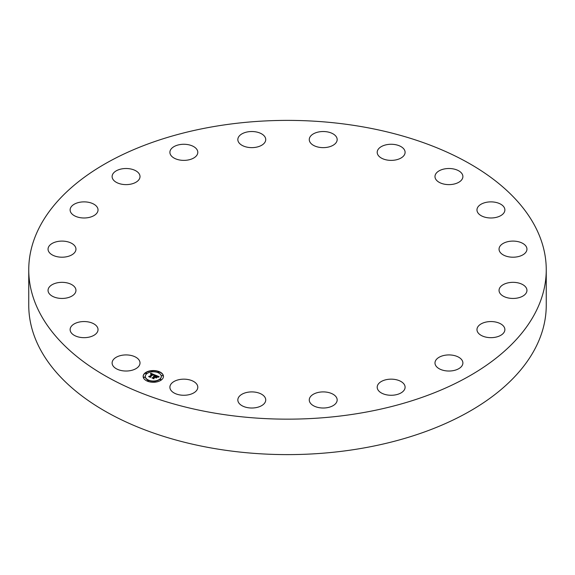 <?xml version="1.0" encoding="UTF-8"?>
<svg xmlns="http://www.w3.org/2000/svg" width="575" height="575" viewBox="0 0 575 575"><rect width="100%" height="100%" fill="white"/><g stroke="black" fill="none" stroke-linecap="round" stroke-linejoin="round"><path stroke-width="0.86" d="M139.452 360.705A13.951 8.057 180 0 1 140.013 362.976A13.951 8.057 180 0 1 128.045 370.947A13.951 8.057 180 0 1 112.671 365.24A13.951 8.057 180 0 1 112.111 362.976A13.951 8.057 180 0 1 124.078 355.005A13.951 8.057 180 0 1 139.452 360.705M360.345 126.428A258.75 149.385 0 0 0 28.75 269.768A258.75 149.385 0 0 0 214.655 413.116A258.75 149.385 0 0 0 546.25 269.768A258.75 149.385 0 0 0 360.345 126.428M28.75 269.768L28.75 305.232A258.75 149.385 0 0 0 214.655 448.572A258.75 149.385 0 0 0 546.25 305.232L546.25 269.768M195.371 382.67A13.951 8.057 180 0 1 197.8 387.219A13.951 8.057 180 0 1 187.967 394.91A13.951 8.057 180 0 1 172.335 391.762A13.951 8.057 180 0 1 169.898 387.219A13.951 8.057 180 0 1 179.731 379.522A13.951 8.057 180 0 1 195.371 382.67M260.31 393.58A13.951 8.057 180 0 1 265.736 399.963A13.951 8.057 180 0 1 257.938 407.186A13.951 8.057 180 0 1 243.261 406.338A13.951 8.057 180 0 1 237.834 399.963A13.951 8.057 180 0 1 245.633 392.732A13.951 8.057 180 0 1 260.31 393.58M327.908 392.373A13.951 8.057 180 0 1 337.166 399.963A13.951 8.057 180 0 1 318.521 407.546A13.951 8.057 180 0 1 309.264 399.963A13.951 8.057 180 0 1 327.908 392.373M391.553 379.162A13.951 8.057 180 0 1 405.102 387.219A13.951 8.057 180 0 1 390.748 395.269A13.951 8.057 180 0 1 377.2 387.219A13.951 8.057 180 0 1 391.553 379.162M445.014 355.249A13.951 8.057 180 0 1 462.889 362.976A13.951 8.057 180 0 1 452.87 370.702A13.951 8.057 180 0 1 434.988 362.976A13.951 8.057 180 0 1 445.014 355.249M483.05 322.963A13.951 8.057 180 0 1 497.44 322.489A13.951 8.057 180 0 1 504.879 329.612A13.951 8.057 180 0 1 498.798 336.26A13.951 8.057 180 0 1 484.416 336.734A13.951 8.057 180 0 1 476.97 329.612A13.951 8.057 180 0 1 483.05 322.963M501.953 285.473A13.951 8.057 180 0 1 517.5 282.763A13.951 8.057 180 0 1 526.952 290.389A13.951 8.057 180 0 1 524.048 295.313A13.951 8.057 180 0 1 508.494 298.015A13.951 8.057 180 0 1 499.043 290.389A13.951 8.057 180 0 1 501.953 285.473M499.855 246.438A13.951 8.057 180 0 1 515.38 241.213A13.951 8.057 180 0 1 526.952 249.147A13.951 8.057 180 0 1 526.139 251.857A13.951 8.057 180 0 1 510.614 257.09A13.951 8.057 180 0 1 499.043 249.147A13.951 8.057 180 0 1 499.855 246.438M476.977 209.695A13.951 8.057 180 0 1 491.122 201.875A13.951 8.057 180 0 1 504.879 209.925A13.951 8.057 180 0 1 504.872 210.162A13.951 8.057 180 0 1 490.727 217.982A13.951 8.057 180 0 1 476.97 209.925A13.951 8.057 180 0 1 476.977 209.695M435.548 178.832A13.951 8.057 180 0 1 434.988 176.561A13.951 8.057 180 0 1 446.955 168.59A13.951 8.057 180 0 1 462.329 174.297A13.951 8.057 180 0 1 462.889 176.561A13.951 8.057 180 0 1 450.922 184.539A13.951 8.057 180 0 1 435.548 178.832M379.629 156.867A13.951 8.057 180 0 1 377.2 152.325A13.951 8.057 180 0 1 387.033 144.627A13.951 8.057 180 0 1 402.665 147.775A13.951 8.057 180 0 1 405.102 152.325A13.951 8.057 180 0 1 395.269 160.022A13.951 8.057 180 0 1 379.629 156.867M314.69 145.957A13.951 8.057 180 0 1 309.264 139.581A13.951 8.057 180 0 1 317.062 132.351A13.951 8.057 180 0 1 331.739 133.199A13.951 8.057 180 0 1 337.166 139.581A13.951 8.057 180 0 1 329.367 146.812A13.951 8.057 180 0 1 314.69 145.957M247.092 147.164A13.951 8.057 180 0 1 237.834 139.581A13.951 8.057 180 0 1 256.479 131.991A13.951 8.057 180 0 1 265.736 139.581A13.951 8.057 180 0 1 247.092 147.164M183.447 160.375A13.951 8.057 180 0 1 169.898 152.325A13.951 8.057 180 0 1 184.252 144.275A13.951 8.057 180 0 1 197.8 152.325A13.951 8.057 180 0 1 183.447 160.375M129.986 184.295A13.951 8.057 180 0 1 112.111 176.561A13.951 8.057 180 0 1 122.13 168.834A13.951 8.057 180 0 1 140.013 176.561A13.951 8.057 180 0 1 129.986 184.295M91.95 216.581A13.951 8.057 180 0 1 77.56 217.055A13.951 8.057 180 0 1 70.121 209.925A13.951 8.057 180 0 1 76.202 203.277A13.951 8.057 180 0 1 90.584 202.803A13.951 8.057 180 0 1 98.03 209.925A13.951 8.057 180 0 1 91.95 216.581M73.047 254.071A13.951 8.057 180 0 1 57.5 256.773A13.951 8.057 180 0 1 48.048 249.147A13.951 8.057 180 0 1 50.952 244.231A13.951 8.057 180 0 1 66.506 241.529A13.951 8.057 180 0 1 75.958 249.147A13.951 8.057 180 0 1 73.047 254.071M75.145 293.099A13.951 8.057 180 0 1 59.62 298.324A13.951 8.057 180 0 1 48.048 290.389A13.951 8.057 180 0 1 48.861 287.68A13.951 8.057 180 0 1 64.386 282.454A13.951 8.057 180 0 1 75.958 290.389A13.951 8.057 180 0 1 75.145 293.099M98.023 329.842A13.951 8.057 180 0 1 83.878 337.669A13.951 8.057 180 0 1 70.121 329.612A13.951 8.057 180 0 1 70.128 329.382A13.951 8.057 180 0 1 84.273 321.554A13.951 8.057 180 0 1 98.03 329.612A13.951 8.057 180 0 1 98.023 329.842M161.51 379.852A10.149 5.858 0 0 0 163.451 376.409A10.149 5.858 0 0 0 156.436 370.839A10.149 5.858 0 0 0 145.094 372.967A10.149 5.858 0 0 0 143.153 376.409A10.149 5.858 0 0 0 150.168 381.98A10.149 5.858 0 0 0 161.51 379.852M159.771 379.119A7.992 4.614 0 0 0 161.295 376.409A7.992 4.614 0 0 0 155.775 372.018A7.992 4.614 0 0 0 146.833 373.692A7.992 4.614 0 0 0 145.31 376.409A7.992 4.614 0 0 0 150.83 380.801A7.992 4.614 0 0 0 159.771 379.119M155.027 375.008L153.784 375.403L153.841 374.828L153.079 374.433L150.204 376.661L150.348 377.063L148.709 376.373L149.514 376.345L152.109 374.282L150.643 374.174L152.303 374.124L150.478 374.073L150.765 373.211L155.027 375.008M155.056 375.238L153.798 375.547L155.056 375.238M153.755 375.094L153.108 374.706L150.485 376.783L150.571 377.416L148.731 376.647L150.442 377.279L150.355 376.754L153.072 374.598L153.741 374.936M159.146 376.69L157.773 377.063L157.737 376.467L156.407 375.806L155.185 376.776L156.479 376.014L157.708 376.848L156.501 376.107L155.494 376.905L157.054 377.02L155.962 377.89L154.97 376.948L153.654 377.991L153.777 378.458L152.016 377.717L152.936 377.696L154.057 376.805L153.41 376.647L154.251 376.647L153.388 376.474L154.467 376.474L155.566 375.597L155.423 375.13L159.146 376.69M159.074 376.963L157.773 377.236L159.059 376.891M156.098 378.098L157.169 377.135L156.098 378.098M155.056 377.25L153.942 378.142L154.007 378.853L151.908 377.89L153.877 378.717L153.82 378.127L155.034 377.157L155.789 377.559L155.056 377.25M159.131 372.377L158.017 372.169L159.131 372.377M161.137 379.694L160.03 379.486L161.137 379.694M162.761 375.798L161.647 375.59L162.761 375.798M148.472 380.851L147.358 380.643L148.472 380.851M155.221 381.793L154.107 381.584L155.221 381.793M145.468 373.125L146.582 373.333L145.468 373.125M151.39 371.026L152.497 371.234L151.39 371.026M143.843 377.02L144.958 377.229L143.843 377.02M154.237 376.409L154.467 376.726L155.566 375.597M152.569 377.948L154.057 376.805M153.654 377.991L153.697 378.422M155.494 376.905L156.688 377.308M155.509 375.418L158.736 376.769M150.585 373.75L154.725 375.087M149.248 376.603L152.109 374.282M150.204 376.661L150.248 377.02M150.485 376.783L150.535 377.401M153.942 378.142L153.978 378.846M163.451 376.532A10.149 5.858 0 0 0 156.335 371.069A10.149 5.858 0 0 0 145.094 373.211A10.149 5.858 0 0 0 143.161 376.532M145.31 376.532A7.992 4.614 0 0 0 145.31 376.661A7.992 4.614 0 0 0 150.83 381.045A7.992 4.614 0 0 0 159.771 379.371A7.992 4.614 0 0 0 161.295 376.661A7.992 4.614 0 0 0 161.295 376.532M158.06 372.298L159.21 372.298M160.066 379.608L161.216 379.608M161.69 375.712L162.84 375.712M147.394 380.772L148.551 380.772M154.143 381.707L155.3 381.707M145.389 373.455L146.539 373.455M151.311 371.364L152.461 371.364M143.772 377.351L144.922 377.351"/></g></svg>
